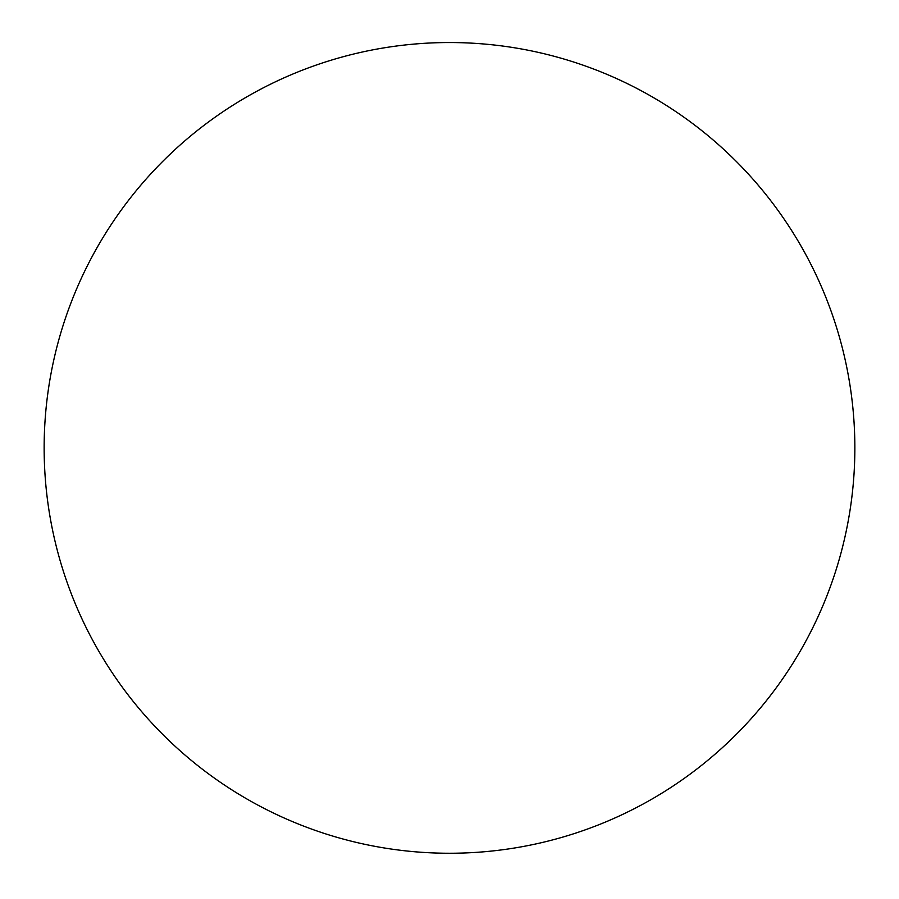 <?xml version="1.0" encoding="UTF-8"?>
<svg xmlns="http://www.w3.org/2000/svg" width="899" height="899" viewBox="0 0 899 899"><rect width="100%" height="100%" fill="white"/><g stroke="black" fill="none" stroke-linecap="round" stroke-linejoin="round"><path stroke-width="1.35" d="M449.5 853.252A405.348 405.348 0 0 0 800.548 245.225A405.348 405.348 0 0 0 98.452 245.225A405.348 405.348 0 0 0 449.5 853.252"/></g></svg>
